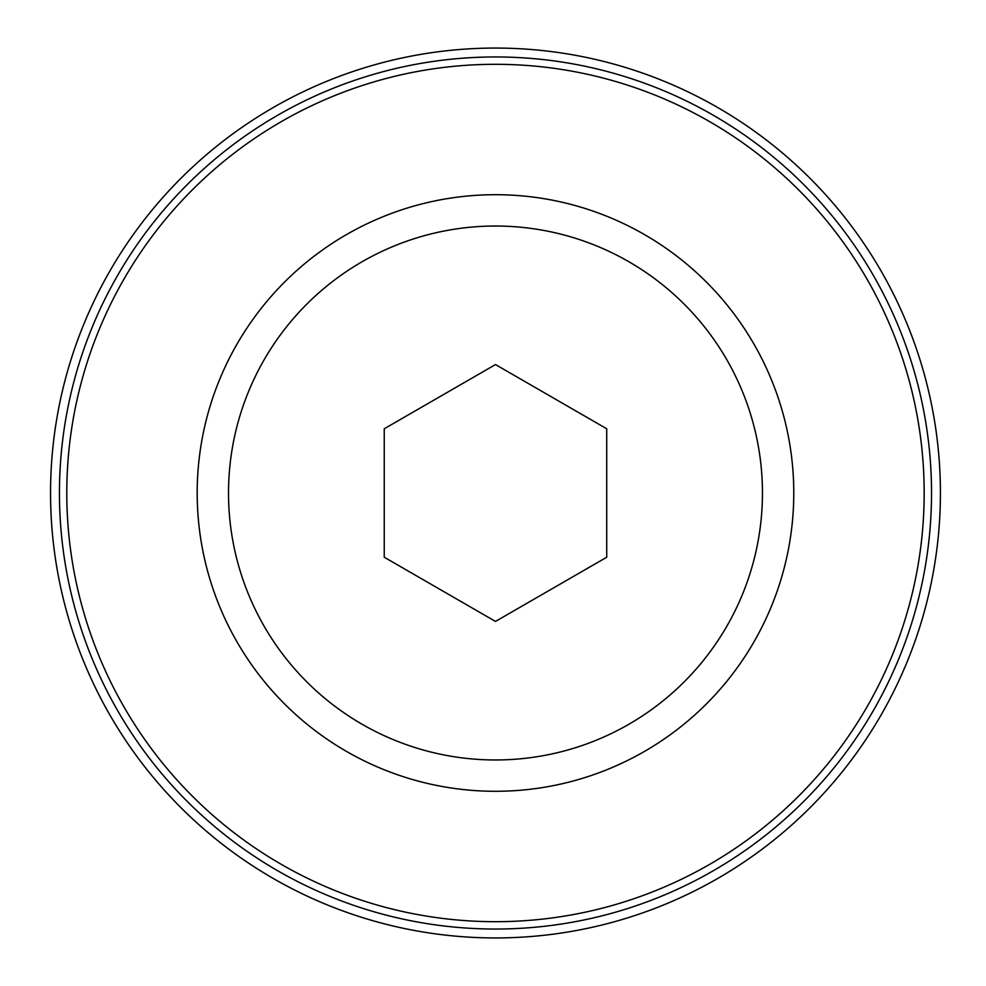 <?xml version="1.0" encoding="UTF-8"?>
<svg xmlns="http://www.w3.org/2000/svg" width="986" height="986" viewBox="0 0 986 986"><rect width="100%" height="100%" fill="white"/><g stroke="black" fill="none" stroke-linecap="round" stroke-linejoin="round"><path stroke-width="1.48" d="M384.244 428.774L384.244 557.226L495.49 621.439L606.723 557.226L606.723 428.774L495.49 364.561L384.244 428.774M228.518 493A266.972 266.972 0 0 1 628.969 261.795A266.972 266.972 0 0 1 628.969 724.205A266.972 266.972 0 0 1 228.518 493A266.972 266.972 0 0 1 628.969 261.795A266.972 266.972 0 0 1 628.969 724.205A266.972 266.972 0 0 1 228.518 493A266.972 266.972 0 0 1 628.969 261.795A266.972 266.972 0 0 1 628.969 724.205A266.972 266.972 0 0 1 228.518 493M59.443 493A436.046 436.046 0 0 1 713.507 115.374A436.046 436.046 0 0 1 713.507 870.626A436.046 436.046 0 0 1 59.443 493M50.545 493A444.945 444.945 0 0 1 717.956 107.671A444.945 444.945 0 0 1 717.956 878.329A444.945 444.945 0 0 1 50.545 493M197.188 493A298.302 298.302 0 0 1 644.634 234.668A298.302 298.302 0 0 1 644.634 751.332A298.302 298.302 0 0 1 197.188 493M66.789 493A428.688 428.688 0 0 1 709.834 121.746A428.688 428.688 0 0 1 709.834 864.254A428.688 428.688 0 0 1 66.789 493"/></g></svg>
